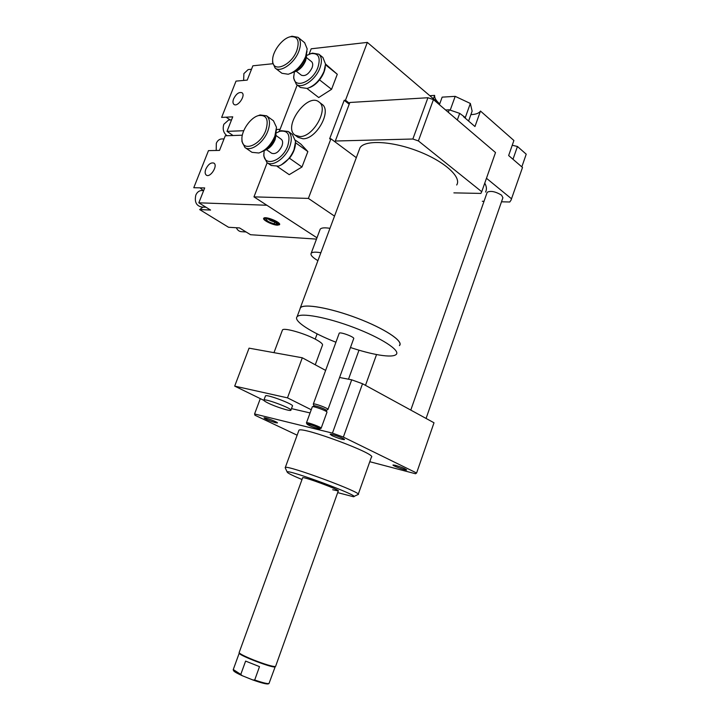 <?xml version="1.0" encoding="UTF-8"?>
<svg xmlns="http://www.w3.org/2000/svg" width="720" height="720" viewBox="0 0 720 720"><rect width="100%" height="100%" fill="white"/><g stroke="black" fill="none" stroke-linecap="round" stroke-linejoin="round"><path stroke-width="1.08" d="M268.065 403.047C264.924 401.49 263.547 400.5 263.925 400.059C265.149 398.268 293.508 409.059 290.853 410.301C290.07 411.408 275.535 406.764 268.065 403.047M265.41 396.072L265.491 395.856C266.742 394.002 295.083 404.784 292.41 406.098L290.934 410.094M315.261 364.788L322.416 345.321C323.127 344.322 321.3 342.558 316.917 340.047C306.135 333.783 283.833 327.294 282.474 329.958L282.294 330.444M302.301 357.786L287.487 397.854L234.693 386.118L249.057 348.156L302.301 357.786L325.629 370.395M311.247 409.743L287.487 397.854M263.88 400.374L234.693 386.118M310.077 412.938L291.474 408.618M260.307 398.628L254.574 413.964L332.442 433.116L343.359 437.085L416.601 473.004L415.521 473.751L369.783 461.709M339.579 377.487L351.693 379.827L332.442 433.116M512.991 159.273L517.446 146.475L512.235 145.26M521.82 166.878L526.221 154.188L517.446 146.475M439.416 104.706L442.161 97.137L455.202 96.354L470.349 103.455L472.131 111.15L468.594 121.041M470.889 114.615C475.83 114.453 479.025 113.274 480.483 111.051L474.966 126.531L465.525 118.404L465.309 117.522L470.349 103.455M450.225 110.115L455.202 96.354M465.309 117.522L459.693 113.373L449.226 109.8L445.59 109.98M465.525 118.404L463.563 116.712M501.489 201.789L509.76 202.005L510.993 200.25L522.513 167.472L508.644 155.538L513.9 140.499L480.483 111.051M433.413 98.784L434.646 95.391C434.403 97.965 436.095 100.791 439.722 103.86M482.31 201.276L484.02 201.321M434.646 95.391L429.795 95.697M448.326 112.302L449.226 109.8M275.562 422.721C269.253 420.804 265.41 419.193 264.033 417.879C264.573 417.105 278.613 422.424 277.398 422.946L275.562 422.721M395.433 465.318C401.769 467.235 405.504 468.783 406.656 469.953C406.125 470.745 391.869 465.543 393.03 464.976L395.433 465.318M332.055 435.654L330.147 434.286C330.759 433.404 345.78 439.002 344.448 439.614C342.054 439.533 337.923 438.219 332.055 435.654M511.623 198.882L486.459 178.272M426.078 418.446L502.902 197.748L501.597 195.174C495.414 191.493 490.617 190.53 487.197 192.276L487.08 192.609M485.55 192.042C486.936 189.576 486.675 186.606 484.758 183.123M457.317 119.979L459.693 113.373M358.137 494.577C364.446 493.407 287.154 464.661 285.3 467.487L285.3 467.982M298.764 430.758L298.935 430.29C301.338 425.916 378.189 454.5 371.367 457.227L358.245 494.28M337.671 492.624L353.394 496.719C362.754 496.908 285.741 468.27 287.208 472.104C287.532 473.076 292.464 475.542 302.004 479.52M332.685 489.744L338.274 490.959C341.217 490.41 303.66 476.442 302.661 477.711L302.607 477.855M351.693 379.827L362.529 383.733L434.007 422.775L416.601 473.004M297.135 435.186L254.97 415.242L254.574 413.964M362.529 383.733L343.359 437.085M254.7 680.004L252.81 679.95L242.226 675.702L240.786 674.424L245.61 661.095L259.506 666.63L254.7 680.004C262.368 682.641 267.12 683.829 268.974 683.577L275.157 666.819M259.506 666.63L245.61 661.095M233.541 670.572L233.667 670.851C234.477 671.868 237.33 673.479 242.226 675.702M252.81 679.95C261.936 683.163 267.147 684.441 268.461 683.793L268.866 683.595M240.786 674.424L233.271 669.528M239.202 653.067L239.247 653.31C239.715 655.668 272.169 668.043 274.923 666.909L275.427 666.531M239.193 652.446L239.157 652.77C240.309 654.138 245.133 656.532 253.62 659.97C264.915 664.335 272.151 666.522 275.328 666.558L275.643 666.342M299.916 136.566L295.056 135.171C282.42 126.936 307.539 92.025 319.041 102.024C329.157 108.54 313.326 137.115 299.916 136.566M321.93 104.238L322.038 104.319C332.163 110.853 316.377 139.347 302.949 138.771L298.098 137.367L295.191 135.261M317.844 260.631C312.48 257.427 310.257 254.979 311.175 253.287C312.174 252.09 315.027 251.847 319.725 252.558L320.859 252.756M319.923 229.923L320.193 229.185C321.237 227.871 324.117 227.529 328.833 228.159L329.958 228.339M399.429 345.609L399.6 345.429C403.65 341.154 384.399 328.428 357.291 318.177C330.237 307.863 303.822 303.264 300.339 307.773L299.799 309.501M359.064 150.3L360 147.789C364.761 139.743 391.725 140.958 418.041 151.164C444.411 161.271 461.943 177.174 456.696 185.004M399.51 345.393C403.551 341.127 384.336 328.428 357.282 318.186C330.273 307.899 303.903 303.309 300.429 307.809L299.871 309.294M350.46 347.517C361.269 351.09 370.89 353.601 379.305 355.032C388.656 356.553 394.326 356.328 396.324 354.339C400.302 350.28 380.979 337.752 353.889 327.51C326.844 317.214 300.501 312.435 297.099 316.737C292.968 320.832 311.526 332.694 335.925 342.234M327.996 409.392L353.673 338.688C355.365 337.32 340.191 331.56 339.228 333.207L339.156 333.414M326.142 410.337L327.942 409.527C329.445 408.753 314.091 402.966 313.335 404.028L313.344 404.289M326.943 412.011L326.115 410.274C326.259 409.401 315.801 405.459 314.37 405.855L314.181 405.945M321.174 428.166L326.997 412.137C327.177 411.066 314.28 406.215 312.534 406.692L312.282 406.899M319.914 428.814L321.138 428.283C322.578 427.653 307.179 421.866 306.486 422.766L306.486 422.982M317.952 428.625L319.743 428.904C322.2 428.688 306.657 422.847 307.017 424.116C308.727 425.493 312.372 426.996 317.952 428.625M481.734 191.727L495.513 152.541L433.44 99.612L427.932 97.731L349.848 102.483L335.313 141.021L412.857 139.014L418.392 140.922L481.734 191.727L480.879 193.419L453.888 192.87M356.31 157.671L335.178 141.966L335.313 141.021M433.44 99.612L418.392 140.922M427.932 97.731L412.857 139.014M349.182 104.22L344.196 100.305L329.625 138.834L330.912 138.798L308.385 198.405L253.971 196.875L267.174 162.72M335.178 141.966L330.912 138.798M349.506 103.374L345.492 100.224L344.196 100.305M437.823 103.356L438.048 102.735L367.344 42.399L345.492 100.224M334.512 216.126L308.385 198.405M242.325 135.198L225.27 135.783L219.501 150.408L208.476 150.624L193.779 187.722L204.687 187.938L198.828 202.806L266.877 205.254L316.971 237.798L253.971 196.875M279.261 131.427L297.198 84.996M309.087 54.252L311.193 48.798L367.344 42.399M306.63 55.494L311.031 53.622C318.528 52.911 320.832 57.474 317.934 67.32C312.624 82.422 293.481 89.541 293.787 76.671L294.381 71.973M293.787 75.735L293.67 78.138L296.307 84.312C301.761 89.298 315.702 79.812 319.923 68.004C322.191 61.587 321.849 56.997 318.879 54.207L312.399 53.118L310.023 53.901M322.902 57.456L325.53 64.107L324.045 71.289C320.112 80.19 314.505 85.905 307.215 88.434L300.456 87.498L296.397 84.384M306.432 57.573L311.553 61.659C312.903 62.919 313.065 64.989 312.03 67.887C308.772 74.115 305.226 76.554 301.392 75.222L296.28 71.235M309.69 87.534C313.164 86.211 316.422 83.682 319.464 79.956L319.617 79.767C322.974 75.393 324.873 71.028 325.314 66.663M306.639 54.162L305.577 59.976C302.688 66.429 298.656 70.524 293.454 72.252L293.139 72.324M295.353 71.577C299.781 69.849 303.183 66.276 305.568 60.867L306.513 56.565M304.623 42.687L307.179 48.879L305.622 56.61C301.464 65.898 295.668 71.775 288.234 74.25L281.943 73.287L275.22 68.13M290.673 73.413C297.153 70.74 302.13 65.448 305.613 57.519L307.017 51.399M272.664 60.003L272.601 62.37L275.13 68.067C280.512 72.999 294.507 63.198 298.854 51.21C301.194 44.703 300.897 40.077 297.972 37.314L291.987 36.216L289.656 36.945M296.829 50.526C291.465 65.556 272.682 73.278 272.682 60.822C271.845 52.182 282.222 38.124 290.538 36.72C297.702 36.189 299.799 40.788 296.829 50.526M325.512 64.8L337.284 74.268L325.53 64.026M337.284 74.268L331.56 89.316L319.527 79.857M331.56 89.316L318.717 97.533L306.981 88.488M276.174 132.984L279.936 131.265C288.198 130.167 290.79 135.072 287.712 145.98C282.402 161.064 264.024 167.445 263.88 154.629L264.15 150.66M263.853 153.549L263.817 156.051L266.922 162.549C272.592 167.157 285.561 158.256 289.719 146.682C292.212 139.545 291.735 134.487 288.288 131.499L281.241 130.689L278.739 131.67M292.419 134.487L295.569 141.516L294.003 149.724C290.43 158.013 285.3 163.476 278.595 166.113L271.224 165.501L267.066 162.648M281.196 139.212L281.259 139.257C282.825 140.607 283.041 142.893 281.907 146.115C278.829 152.136 275.4 154.512 271.638 153.243L266.472 149.652M281.214 164.988L289.584 158.139C293.112 153.567 295.065 148.923 295.434 144.207M276.147 132.579L275.031 138.987C272.403 145.017 268.686 148.932 263.889 150.741L263.772 150.777M265.869 149.913C269.874 148.095 272.943 144.711 275.076 139.743L276.093 134.892M273.447 120.771L276.498 127.314L274.869 136.125C271.08 144.792 265.752 150.426 258.876 153.009L252.009 152.334L245.079 147.591M261.45 151.965C267.318 149.193 271.8 144.162 274.914 136.89L276.426 129.942M241.938 139.059L241.956 141.516L244.935 147.501C250.524 152.064 263.556 142.875 267.831 131.121C270.396 123.876 269.982 118.773 266.589 115.812L260.082 114.957L257.616 115.875M265.797 130.41C260.433 145.413 242.433 152.388 241.992 140.004C240.867 131.373 250.362 117.414 258.678 115.533C266.589 114.669 268.965 119.628 265.797 130.41M295.56 142.758L307.854 151.578L300.906 144.135L295.47 140.22M307.854 151.578L301.977 166.995L289.494 158.238M301.977 166.995L289.224 174.672L277.281 166.464M233.604 98.874C236.196 93.825 238.995 91.782 242.001 92.745C246.051 95.328 237.636 107.523 233.973 104.4C232.767 103.347 232.641 101.502 233.604 98.874M249.102 69.498L248.139 69.597L243.873 73.611L243.648 80.433M229.572 119.988L228.591 120.033L223.83 124.29C222.408 129.168 223.461 132.975 226.98 135.72M272.763 63.738L252.873 65.799L247.23 80.109L236.016 81.117L221.634 117.414L232.749 116.829L227.007 131.364L233.046 135.513M280.08 129.312L276.471 129.447M243.738 130.716L227.007 131.364M230.292 119.952L226.053 117.18M205.821 169.119C208.287 164.223 210.996 162.234 213.939 163.134C218.223 165.609 210.231 178.155 206.316 175.122C204.948 174.006 204.777 172.008 205.821 169.119M276.354 224.037L275.715 224.604L274.545 223.857L274.446 221.868L276.156 222.966M276.12 222.273L276.201 223.947L278.172 224.505C278.379 222.318 274.815 220.275 267.498 218.376L268.686 219.141C273.186 220.239 275.94 221.67 276.957 223.416L276.201 223.947M267.678 218.493L267.03 219.051L265.815 217.782M267.885 218.628C269.046 220.005 271.233 221.085 274.446 221.868M274.545 223.857C269.01 222.345 266.364 220.788 266.589 219.177L267.03 219.051M275.715 224.604C269.811 223.227 266.139 221.364 264.699 219.006L265.842 218.295M277.398 225.189C272.421 225.072 262.125 219.861 263.727 218.259C265.041 215.739 281.637 222.525 279.531 224.721L277.398 225.189M222.246 138.942L221.274 138.969C219.033 139.347 217.377 140.796 216.306 143.325L216.207 150.471M236.331 227.736C237.555 230.31 239.337 231.633 241.695 231.696L246.087 231.975M202.329 190.548L201.375 190.53C198.873 190.809 197.019 192.339 195.822 195.12C194.328 202.005 196.371 205.992 201.96 207.081L206.019 207.243M198.828 202.806L210.573 210.06L199.674 209.583L228.546 227.268L239.535 227.934L250.551 234.729L316.485 239.103M199.674 209.583L202.995 207.126M203.355 190.575L200.043 187.848M303.741 61.416L299.16 67.581M199.755 209.547L210.501 210.006M265.491 395.856L263.925 400.059M315.198 339.12L317.133 333.882M273.969 352.665L282.474 329.958M298.935 430.29L285.3 467.487M353.844 496.503L357.759 494.667M287.208 472.104L285.156 467.667M275.643 666.252L338.274 490.959M365.49 385.344L376.551 354.537M348.498 379.206L358.992 350.19M410.787 410.094L487.197 192.276M233.667 670.851L233.307 670.041M233.181 669.78L239.202 653.202M239.247 653.31L239.157 652.77M239.112 652.662L302.661 477.711M322.038 104.319L319.041 102.024M320.193 229.185L311.175 253.287M360 147.789L300.339 307.773M400.104 344.007L399.6 345.429M300.429 307.809L297.099 316.737M339.228 333.207L313.335 404.028M314.136 405.963L313.281 404.163M314.37 405.855L312.534 406.692M312.336 406.764L306.486 422.766M307.017 424.116L306.432 422.874M293.787 76.671L293.67 78.138M311.031 53.622L312.399 53.118M318.879 54.207L322.974 57.519M297.972 37.314L304.695 42.75M272.682 60.822L272.601 62.37M290.538 36.72L291.987 36.216M263.88 154.629L263.817 156.051M279.936 131.265L281.241 130.689M288.288 131.499L292.536 134.568M266.589 115.812L273.564 120.861M241.992 140.004L241.956 141.516M258.678 115.533L260.082 114.957M276.066 135.558L281.259 139.257M251.514 69.255L248.139 69.597M231.534 119.889L228.591 120.033M278.451 224.289L279.324 223.605M264.699 219.006L264.501 217.854M224.046 138.888L221.274 138.969M203.652 190.575L201.375 190.53"/></g></svg>
